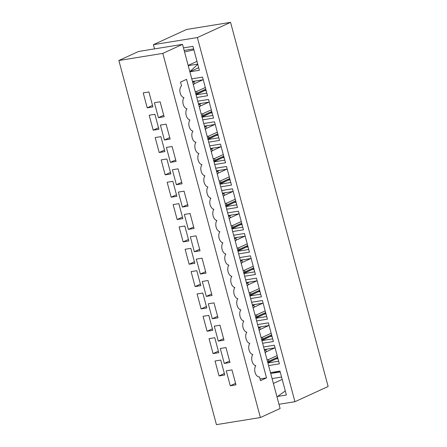 <?xml version="1.0" encoding="UTF-8"?>
<svg xmlns="http://www.w3.org/2000/svg" width="447" height="447" viewBox="0 0 447 447"><rect width="100%" height="100%" fill="white"/><g stroke="black" fill="none" stroke-linecap="round" stroke-linejoin="round"><path stroke-width="0.67" d="M183.471 47.885L192.953 46.348L199.362 70.274L189.886 71.811M192.534 81.477L203.251 79.739L202.547 77.102L191.769 78.845L202.547 77.102L207.542 95.747L196.764 97.491L207.542 95.747L206.838 93.11L196.06 94.853M198.462 103.827L209.241 102.084L208.531 99.441L197.758 101.19L208.531 99.441L213.526 118.092L202.754 119.835L213.526 118.092L212.822 115.449L202.044 117.198M204.452 126.166L215.225 124.422L214.521 121.785L203.743 123.528L214.521 121.785L219.516 140.431L208.738 142.174L219.516 140.431L218.806 137.793L208.034 139.537M210.436 148.51L221.215 146.767L220.505 144.124L209.727 145.873L220.505 144.124L225.5 162.775L214.728 164.518L225.5 162.775L224.796 160.132L214.018 161.881M216.421 170.849L227.199 169.106L226.489 166.468L215.717 168.212L226.489 166.468L231.49 185.114L220.712 186.857L231.49 185.114L230.781 182.477L220.002 184.22M222.41 193.193L233.183 191.45L232.479 188.807L221.701 190.551L232.479 188.807L237.474 207.458L226.696 209.202L237.474 207.458L236.765 204.815L225.992 206.559M228.456 215.521L239.173 213.789L238.463 211.152L227.691 212.895L238.463 211.152L243.459 229.797L232.686 231.54L243.459 229.797L242.755 227.16L231.976 228.903M234.379 237.877L245.157 236.128L244.453 233.49L233.675 235.234L244.453 233.49L249.448 252.142L238.67 253.885L249.448 252.142L248.739 249.499L237.966 251.242M240.369 260.215L251.141 258.472L250.437 255.835L239.659 257.578L250.437 255.835L255.433 274.48L244.66 276.224L255.433 274.48L254.729 271.843L243.95 273.586M246.414 282.549L257.131 280.811L256.422 278.174L245.649 279.917L256.422 278.174L261.422 296.819L250.644 298.568L261.422 296.819L260.713 294.182L249.934 295.925M252.399 304.888L263.115 303.155L262.411 300.518L251.633 302.261L262.411 300.518L267.407 319.164L256.628 320.907L267.407 319.164L266.697 316.526L255.924 318.27M258.327 327.238L269.105 325.494L268.396 322.857L257.617 324.6L268.396 322.857L273.391 341.502L262.618 343.251L273.391 341.502L272.687 338.865L261.908 340.608M264.311 349.582L275.089 347.839L274.38 345.201L263.607 346.945L274.38 345.201L279.381 363.847L268.602 365.59L279.381 363.847L278.671 361.21L267.898 362.953M278.973 404.289L294.936 401.708L197.362 37.559L153.41 44.672L154.539 48.885M270.491 372.625L279.967 371.094L286.376 395.019L277.632 396.433M294.936 401.708L328.132 386.499L230.563 22.35L186.611 29.463L153.41 44.672M189.846 71.66L197.764 64.307M198.675 67.709L190.154 71.609M197.362 37.559L230.563 22.35M188.232 65.642L197.708 64.105M280.191 371.926L272.178 372.351M270.72 373.491L280.202 371.96M195.11 91.322A4.096 2.486 80.8 0 0 196.686 91.456A2.755 2.162 65.4 0 1 196.591 93.345L205.771 89.137M196.591 93.345A5.973 3.626 -99.2 0 1 195.708 93.546M192.741 82.471A5.973 3.626 -99.2 0 1 193.529 81.907L195.535 80.991M196.026 94.73L205.983 89.931M204.726 90.747L206.14 90.517M201.1 113.661A4.096 2.486 80.8 0 0 202.675 113.795A2.755 2.162 65.4 0 1 202.58 115.684L211.755 111.482M202.58 115.684A5.973 3.626 -99.2 0 1 201.698 115.89M198.725 104.81A5.973 3.626 -99.2 0 1 199.513 104.252L201.519 103.33M202.01 117.075L211.967 112.27M210.71 113.085L212.129 112.856M207.084 136.005A4.096 2.486 80.8 0 0 208.66 136.139A2.755 2.162 65.4 0 1 208.565 138.028L217.745 133.821M208.565 138.028A5.973 3.626 -99.2 0 1 207.682 138.229M204.715 127.155A5.973 3.626 -99.2 0 1 205.503 126.59L207.509 125.674M208 139.414L217.957 134.614M216.7 135.43L218.114 135.201M213.074 158.344A4.096 2.486 80.8 0 0 214.649 158.478A2.755 2.162 65.4 0 1 214.549 160.367L223.729 156.159M214.549 160.367A5.973 3.626 -99.2 0 1 213.666 160.574M210.699 149.494A5.973 3.626 -99.2 0 1 211.487 148.935L213.493 148.013M213.984 161.758L223.941 156.953M222.684 157.769L224.098 157.54M219.058 180.689A4.096 2.486 80.8 0 0 220.634 180.823A2.755 2.162 65.4 0 1 220.539 182.711L229.719 178.504M220.539 182.711A5.973 3.626 -99.2 0 1 219.656 182.912M216.689 171.838A5.973 3.626 -99.2 0 1 217.477 171.274L219.483 170.357M219.974 184.097L229.931 179.297M228.668 180.113L230.088 179.884M260.065 378.933L266.541 377.883L186.55 79.354L180.532 82.108L181.532 85.852A6.247 3.794 80.8 0 0 180.074 92.501A6.247 3.794 80.8 0 0 183.968 97.619A6.247 3.794 80.8 0 0 183.197 104.24A6.247 3.794 80.8 0 0 186.963 108.789A6.247 3.794 80.8 0 0 186.192 115.415A6.247 3.794 80.8 0 0 189.953 119.964A6.247 3.794 80.8 0 0 189.187 126.585A6.247 3.794 80.8 0 0 192.948 131.133A6.247 3.794 80.8 0 0 192.182 137.754A6.247 3.794 80.8 0 0 195.942 142.302A6.247 3.794 80.8 0 0 195.171 148.924A6.247 3.794 80.8 0 0 198.937 153.472A6.247 3.794 80.8 0 0 198.166 160.099A6.247 3.794 80.8 0 0 201.927 164.641A6.247 3.794 80.8 0 0 201.161 171.268A6.247 3.794 80.8 0 0 204.922 175.816A6.247 3.794 80.8 0 0 204.15 182.437A6.247 3.794 80.8 0 0 207.916 186.986A6.247 3.794 80.8 0 0 207.145 193.607A6.247 3.794 80.8 0 0 210.906 198.155A6.247 3.794 80.8 0 0 210.14 204.782A6.247 3.794 80.8 0 0 213.901 209.325A6.247 3.794 80.8 0 0 213.13 215.951A6.247 3.794 80.8 0 0 216.896 220.5A6.247 3.794 80.8 0 0 216.124 227.121A6.247 3.794 80.8 0 0 219.885 231.669A6.247 3.794 80.8 0 0 219.119 238.29A6.247 3.794 80.8 0 0 222.88 242.838A6.247 3.794 80.8 0 0 222.109 249.46A6.247 3.794 80.8 0 0 225.875 254.008A6.247 3.794 80.8 0 0 225.104 260.635A6.247 3.794 80.8 0 0 228.864 265.183A6.247 3.794 80.8 0 0 228.099 271.804A6.247 3.794 80.8 0 0 231.859 276.352A6.247 3.794 80.8 0 0 231.093 282.973A6.247 3.794 80.8 0 0 234.854 287.522A6.247 3.794 80.8 0 0 234.083 294.143A6.247 3.794 80.8 0 0 237.849 298.691A6.247 3.794 80.8 0 0 237.078 305.318A6.247 3.794 80.8 0 0 240.838 309.86A6.247 3.794 80.8 0 0 240.073 316.487A6.247 3.794 80.8 0 0 243.833 321.035A6.247 3.794 80.8 0 0 243.062 327.657A6.247 3.794 80.8 0 0 246.828 332.205A6.247 3.794 80.8 0 0 246.057 338.826A6.247 3.794 80.8 0 0 249.817 343.374A6.247 3.794 80.8 0 0 249.052 350.001A6.247 3.794 80.8 0 0 252.812 354.544A6.247 3.794 80.8 0 0 252.041 361.17A6.247 3.794 80.8 0 0 255.807 365.719A6.247 3.794 80.8 0 0 255.203 372.893A6.247 3.794 80.8 0 0 259.517 376.894L260.523 380.643L266.541 377.883M182.527 44.359L280.101 408.508L260.389 417.537L162.82 53.389L182.527 44.359L138.576 51.472L118.868 60.501L162.82 53.389M260.389 417.537L216.437 424.65L118.868 60.501M226.255 370.826L230.261 385.778L235.966 384.85L231.959 369.898L226.255 370.826M215.046 360.98L219.052 375.933L224.757 375.011L220.751 360.058L215.046 360.98M220.265 348.481L224.271 363.433L229.982 362.511L225.975 347.559L220.265 348.481M209.062 338.642L213.068 353.594L218.773 352.672L214.767 337.714L209.062 338.642M214.281 326.142L218.287 341.095L223.992 340.167L219.985 325.215L214.281 326.142M203.072 316.297L207.078 331.249L212.789 330.327L208.783 315.375L203.072 316.297M208.296 303.798L212.303 318.75L218.007 317.828L214.001 302.876L208.296 303.798M197.088 293.958L201.094 308.911L206.799 307.989L202.793 293.036L197.088 293.958M202.307 281.459L206.313 296.411L212.023 295.489L208.017 280.532L202.307 281.459M191.098 271.614L195.11 286.572L200.815 285.644L196.809 270.692L191.098 271.614M196.322 259.115L200.329 274.067L206.033 273.145L202.027 258.193L196.322 259.115M185.114 249.275L189.12 264.227L194.825 263.305L190.819 248.353L185.114 249.275M190.333 236.776L194.344 251.728L200.049 250.806L196.043 235.848L190.333 236.776M179.13 226.931L183.136 241.888L188.841 240.961L184.834 226.009L179.13 226.931M184.348 214.431L188.355 229.384L194.059 228.462L190.053 213.51L184.348 214.431M173.14 204.592L177.146 219.544L182.857 218.622L178.85 203.67L173.14 204.592M178.364 192.093L182.37 207.045L188.075 206.123L184.069 191.171L178.364 192.093M167.156 182.253L171.162 197.205L176.867 196.278L172.86 181.326L167.156 182.253M172.374 169.748L176.381 184.706L182.091 183.778L178.085 168.826L172.374 169.748M161.171 159.909L165.178 174.861L170.883 173.939L166.876 158.987L161.171 159.909M166.39 147.409L170.396 162.362L176.101 161.44L172.095 146.487L166.39 147.409M155.182 137.57L159.188 152.522L164.898 151.594L160.886 136.642L155.182 137.57M160.406 125.065L164.412 140.023L170.117 139.095L166.111 124.143L160.406 125.065M149.197 115.225L153.204 130.178L158.908 129.256L154.902 114.303L149.197 115.225M154.416 102.726L158.422 117.678L164.133 116.756L160.121 101.804L154.416 102.726M143.208 92.887L147.214 107.839L152.924 106.917L148.918 91.959L143.208 92.887M184.572 51.975L193.892 49.846M196.976 61.368L188.17 65.407M276.989 396.891L285.287 390.946M272.089 378.592L281.565 377.061M282.202 379.425L273.391 383.465M152.522 105.408L147.214 107.839M163.725 115.248L158.422 117.678M158.506 127.747L153.204 130.178M169.715 137.592L164.412 140.023M164.49 150.091L159.188 152.522M175.699 159.931L170.396 162.362M170.48 172.43L165.178 174.861M181.683 182.275L176.381 184.706M176.464 194.775L171.162 197.205M187.673 204.614L182.37 207.045M182.449 217.113L177.146 219.544M193.657 226.959L188.355 229.384M188.438 239.458L183.136 241.888M199.647 249.297L194.344 251.728M194.423 261.797L189.12 264.227M205.631 271.642L200.329 274.067M200.412 284.141L195.11 286.572M211.615 293.981L206.313 296.411M206.397 306.48L201.094 308.911M217.605 316.32L212.303 318.75M212.381 328.824L207.078 331.249M223.589 338.664L218.287 341.095M218.371 351.163L213.068 353.594M229.579 361.003L224.271 363.433M224.355 373.508L219.052 375.933M235.563 383.347L230.261 385.778M225.042 203.027A4.096 2.486 80.8 0 0 226.618 203.161A2.755 2.162 65.4 0 1 226.523 205.05L235.703 200.843M226.523 205.05A5.973 3.626 -99.2 0 1 225.64 205.257M222.673 194.177A5.973 3.626 -99.2 0 1 223.461 193.618L225.467 192.696M225.958 206.441L235.915 201.636M234.658 202.452L236.072 202.223M231.032 225.372A4.096 2.486 80.8 0 0 232.608 225.506A2.755 2.162 65.4 0 1 232.513 227.394L241.687 223.187M232.513 227.394A5.973 3.626 -99.2 0 1 231.63 227.596M228.657 216.521A5.973 3.626 -99.2 0 1 229.445 215.957L231.451 215.041M231.943 228.78L241.9 223.981M240.642 224.796L242.056 224.567M237.016 247.711A4.096 2.486 80.8 0 0 238.592 247.845A2.755 2.162 65.4 0 1 238.497 249.733L247.677 245.526M238.497 249.733A5.973 3.626 -99.2 0 1 237.614 249.94M234.647 238.86A5.973 3.626 -99.2 0 1 235.435 238.301L237.441 237.379M237.933 251.119L247.889 246.319M246.627 247.135L248.046 246.906M243.006 270.055A4.096 2.486 80.8 0 0 244.582 270.189A2.755 2.162 65.4 0 1 244.481 272.072L253.661 267.87M244.481 272.072A5.973 3.626 -99.2 0 1 243.598 272.279M240.631 261.199A5.973 3.626 -99.2 0 1 241.419 260.64L243.425 259.724M243.917 273.463L253.874 268.658M252.616 269.48L254.03 269.25M248.99 292.394A4.096 2.486 80.8 0 0 250.566 292.528A2.755 2.162 65.4 0 1 250.471 294.417L259.651 290.209M250.471 294.417A5.973 3.626 -99.2 0 1 249.588 294.623M246.615 283.543A5.973 3.626 -99.2 0 1 247.403 282.979L249.409 282.063M249.901 295.802L259.858 291.003M258.601 291.818L260.02 291.589M254.974 314.733A4.096 2.486 80.8 0 0 256.55 314.872A2.755 2.162 65.4 0 1 256.455 316.755L265.635 312.554M256.455 316.755A5.973 3.626 -99.2 0 1 255.572 316.962M252.605 305.882A5.973 3.626 -99.2 0 1 253.393 305.323L255.399 304.401M255.891 318.147L265.848 313.341M264.59 314.163L266.004 313.934M260.964 337.077A4.096 2.486 80.8 0 0 262.54 337.211A2.755 2.162 65.4 0 1 262.445 339.1L271.62 334.892M262.445 339.1A5.973 3.626 -99.2 0 1 261.556 339.301M258.589 328.227A5.973 3.626 -99.2 0 1 259.377 327.662L261.383 326.746M261.875 340.485L271.832 335.686M270.575 336.502L271.988 336.273M266.948 359.416A4.096 2.486 80.8 0 0 268.524 359.556A2.755 2.162 65.4 0 1 268.429 361.439L277.609 357.237M268.429 361.439A5.973 3.626 -99.2 0 1 267.546 361.645M264.579 350.565A5.973 3.626 -99.2 0 1 265.367 350.007L267.373 349.085M267.865 362.83L277.822 358.025M276.559 358.846L277.978 358.617M195.97 94.518L204.536 90.596M202.91 79.795L194.585 83.611A4.096 2.486 80.8 0 0 193.417 85.003M196.686 91.456L205.329 87.495M194.585 83.611A2.755 2.162 -114.6 0 0 193.529 81.907M201.955 116.857L210.52 112.935M208.894 102.139L200.574 105.95A4.096 2.486 80.8 0 0 199.407 107.341M202.675 113.795L211.319 109.839M200.574 105.95A2.755 2.162 -114.6 0 0 199.513 104.252M207.944 139.201L216.504 135.279M214.878 124.478L206.559 128.295A4.096 2.486 80.8 0 0 205.391 129.686M208.66 136.139L217.303 132.178M206.559 128.295A2.755 2.162 -114.6 0 0 205.503 126.59M213.929 161.54L222.494 157.618M220.868 146.823L212.543 150.633A4.096 2.486 80.8 0 0 211.381 152.025M214.649 158.478L223.288 154.522M212.543 150.633A2.755 2.162 -114.6 0 0 211.487 148.935M219.913 183.885L228.478 179.962M226.852 169.162L218.533 172.978A4.096 2.486 80.8 0 0 217.365 174.369M220.634 180.823L229.277 176.861M218.533 172.978A2.755 2.162 -114.6 0 0 217.477 171.274M184.158 50.45L193.64 48.913L184.158 50.444M225.903 206.223L234.463 202.301M232.842 191.506L224.517 195.317A4.096 2.486 80.8 0 0 223.349 196.708M226.618 203.161L235.262 199.206M224.517 195.317A2.755 2.162 -114.6 0 0 223.461 193.618M231.887 228.568L240.452 224.64M238.827 213.845L230.501 217.655A4.096 2.486 80.8 0 0 229.339 219.052M232.608 225.506L241.251 221.544M230.501 217.655A2.755 2.162 -114.6 0 0 229.445 215.957M237.871 250.907L246.437 246.984M244.811 236.184L236.491 240A4.096 2.486 80.8 0 0 235.323 241.391M238.592 247.845L247.236 243.883M236.491 240A2.755 2.162 -114.6 0 0 235.435 238.301M243.861 273.251L252.426 269.323M250.801 258.528L242.475 262.339A4.096 2.486 80.8 0 0 241.307 263.73M244.582 270.189L253.22 266.228M242.475 262.339A2.755 2.162 -114.6 0 0 241.419 260.64M249.845 295.59L258.411 291.667M256.785 280.867L248.465 284.683A4.096 2.486 80.8 0 0 247.297 286.074M250.566 292.528L259.21 288.566M248.465 284.683A2.755 2.162 -114.6 0 0 247.403 282.979M255.835 317.934L264.395 314.006M262.769 303.211L254.449 307.022A4.096 2.486 80.8 0 0 253.281 308.413M256.55 314.872L265.194 310.911M254.449 307.022A2.755 2.162 -114.6 0 0 253.393 305.323M261.819 340.273L270.385 336.351M268.759 325.55L260.433 329.366A4.096 2.486 80.8 0 0 259.271 330.758M262.54 337.211L271.184 333.25M260.433 329.366A2.755 2.162 -114.6 0 0 259.377 327.662M267.803 362.618L276.369 358.69M274.743 347.895L266.423 351.705A4.096 2.486 80.8 0 0 265.255 353.096M268.524 359.556L277.168 355.594M266.423 351.705A2.755 2.162 -114.6 0 0 265.367 350.007"/></g></svg>
